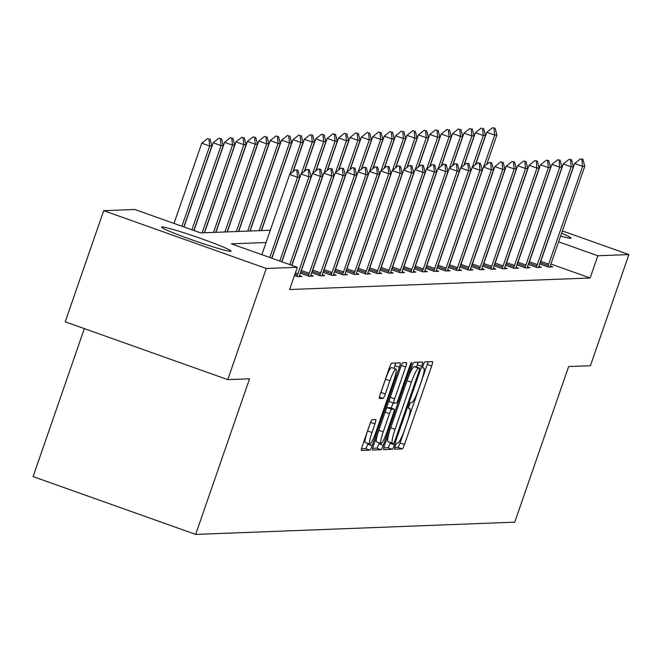 <?xml version="1.0" encoding="UTF-8"?>
<svg xmlns="http://www.w3.org/2000/svg" width="662" height="662" viewBox="0 0 662 662"><rect width="100%" height="100%" fill="white"/><g stroke="black" fill="none" stroke-linecap="round" stroke-linejoin="round"><path stroke-width="0.99" d="M395.189 446.155A3.236 0.463 109.6 0 0 394.602 449.192A3.236 0.463 109.6 0 0 394.626 449.192L402.248 448.902A4.626 0.67 109.6 0 0 404.482 444.508L431.682 365.954A4.626 0.67 109.6 0 0 432.518 361.626A4.626 0.67 109.6 0 0 432.476 361.618L424.855 361.915A3.236 0.463 109.6 0 0 423.291 364.985A3.236 0.463 109.6 0 0 422.712 368.014A3.236 0.463 109.6 0 0 422.737 368.022L423.721 367.981A14.804 2.135 109.6 0 1 423.846 367.998A14.804 2.135 109.6 0 1 421.181 381.858L418.914 388.404A14.804 2.135 109.6 0 1 411.789 402.463L410.796 402.496A3.236 0.463 109.6 0 0 409.24 405.574A3.236 0.463 109.6 0 0 408.661 408.603A3.236 0.463 109.6 0 0 408.686 408.611L409.67 408.57A14.804 2.135 109.6 0 1 409.795 408.586A14.804 2.135 109.6 0 1 407.13 422.447L404.863 428.993A14.804 2.135 109.6 0 1 397.73 443.043L396.745 443.085A3.236 0.463 109.6 0 0 395.189 446.155M162.041 226.95A36.758 2.094 -160.9 0 1 199.51 238.03A36.758 2.094 -160.9 0 1 231.046 251.163A36.758 2.094 -160.9 0 1 230.583 251.32A36.758 2.094 -160.9 0 1 193.105 240.24A36.758 2.094 -160.9 0 1 161.578 227.107A36.758 2.094 -160.9 0 1 162.041 226.95M561.55 233.297A36.758 2.094 -160.9 0 1 571.025 238.121A36.758 2.094 -160.9 0 1 570.561 238.287A36.758 2.094 -160.9 0 1 560.59 236.069M372.127 419.7A4.626 0.67 109.6 0 0 369.892 424.094L362.263 446.13A4.626 0.67 109.6 0 0 361.435 450.458L369.934 450.143A4.626 0.67 109.6 0 0 372.16 445.749L399.368 367.195A4.626 0.67 109.6 0 0 400.196 362.867L391.697 363.181A4.626 0.67 109.6 0 0 389.463 367.575L380.245 394.196A4.626 0.67 109.6 0 0 379.417 398.524A4.626 0.67 109.6 0 0 379.45 398.532L383.075 398.392A4.626 0.67 109.6 0 0 385.309 394.006L389.877 380.799A12.371 1.787 109.6 0 1 395.942 369.065A12.371 1.787 109.6 0 1 393.716 380.65L375.809 432.369A12.371 1.787 109.6 0 1 369.744 444.103A12.371 1.787 109.6 0 1 371.97 432.518L374.957 423.895A4.626 0.67 109.6 0 0 375.784 419.567A4.626 0.67 109.6 0 0 375.743 419.559L372.127 419.7M562.377 230.914L628.9 254.572L590.413 365.722L568.633 366.558L514.746 522.169L195.671 534.408L249.557 378.796L227.778 379.632L266.265 268.474L103.694 210.665L134.758 209.473L200.66 232.908L270.328 230.235M628.9 254.572L597.844 255.764L558.604 241.812M266.074 242.515L231.419 243.848L297.329 267.283L289.625 289.517L590.14 277.99L597.844 255.764M297.329 267.283L266.265 268.474M384.572 445.269A4.626 0.67 109.6 0 0 383.745 449.606A4.626 0.67 109.6 0 0 383.778 449.606L392.243 449.283A4.626 0.67 109.6 0 0 394.469 444.897L421.677 366.343A4.626 0.67 109.6 0 0 422.505 362.006A4.626 0.67 109.6 0 0 422.472 362.006L414.007 362.329A4.626 0.67 109.6 0 0 411.772 366.723L384.572 445.269M381.089 449.713L372.623 450.036A4.626 0.67 109.6 0 1 372.59 450.036A4.626 0.67 109.6 0 1 373.418 445.7L400.618 367.145A4.626 0.67 109.6 0 1 402.852 362.759L406.468 362.619A4.626 0.67 109.6 0 1 406.509 362.619A4.626 0.67 109.6 0 1 405.682 366.955L394.643 398.814A4.626 0.67 109.6 0 0 393.816 403.141A4.626 0.67 109.6 0 0 393.849 403.15L396.257 403.059A4.626 0.67 109.6 0 0 398.483 398.665L409.968 365.498A3.236 0.463 109.6 0 1 411.557 362.428A3.236 0.463 109.6 0 1 410.97 365.457L383.315 445.319A4.626 0.67 109.6 0 1 381.089 449.713L376.695 448.149L372.656 448.306M84.339 328.617L33.1 476.59L195.671 534.408M590.14 277.99L550.908 264.039A4.717 0.679 109.6 0 0 550.47 265.404L550.006 266.985M550.288 266.008L552.737 266.877L548.351 267.043L539.687 263.964M538.893 266.447L541.334 267.316L536.948 267.481L528.284 264.403M527.49 266.885L529.931 267.754L525.545 267.92L516.881 264.833M516.087 267.316L518.528 268.184L514.142 268.358L505.478 265.272M504.684 267.754L507.133 268.623L502.748 268.797L494.084 265.71M493.289 268.193L495.73 269.062L491.345 269.227L482.681 266.149M481.886 268.631L484.327 269.5L479.942 269.666L471.278 266.587M470.483 269.07L472.925 269.939L468.539 270.104L459.875 267.026M459.08 269.508L461.53 270.377L457.144 270.543L448.48 267.456M447.686 269.939L450.127 270.808L445.741 270.981L437.077 267.895M436.283 270.377L438.724 271.246L434.338 271.42L425.674 268.333M424.88 270.816L427.321 271.685L422.935 271.85L414.271 268.772M413.477 271.255L415.926 272.123L411.541 272.289L402.877 269.211M402.082 271.693L404.523 272.562L400.138 272.727L391.474 269.649M390.679 272.132L393.12 273.001L388.735 273.166L380.071 270.088M379.276 272.562L381.717 273.431L377.34 273.605L368.668 270.518M367.873 273.001L370.323 273.869L365.937 274.043L357.273 270.957M356.479 273.439L358.92 274.308L354.534 274.473L345.87 271.395M345.076 273.878L347.517 274.747L343.131 274.912L334.467 271.834M333.673 274.316L336.114 275.185L331.736 275.351L323.064 272.272M322.27 274.755L324.719 275.624L320.334 275.789L311.67 272.711M310.875 275.185L313.316 276.054L308.931 276.228L300.267 273.141M299.472 275.624L301.913 276.493L297.528 276.666L294.458 275.574M227.778 379.632L65.207 321.815L103.694 210.665M394.784 447.454L397.854 447.338A4.626 0.67 109.6 0 0 400.088 442.944L427.288 364.39A4.626 0.67 109.6 0 0 428.049 361.791M416.497 367.046L417.283 364.779A4.626 0.67 109.6 0 0 418.045 362.172M383.811 447.876L387.849 447.719A4.626 0.67 109.6 0 0 390.075 443.333L390.365 442.506M393.567 443.209A3.236 0.463 109.6 0 0 395.131 440.131L419.005 371.175A3.236 0.463 109.6 0 0 419.592 368.146A3.236 0.463 109.6 0 0 419.567 368.146L418.525 368.18A14.804 2.135 109.6 0 0 411.392 382.239L395.073 429.365A14.804 2.135 109.6 0 0 392.409 443.226A14.804 2.135 109.6 0 0 392.533 443.242L393.567 443.209M415.223 366.599A3.236 0.463 109.6 0 0 415.198 366.582A3.236 0.463 109.6 0 0 415.173 366.582L419.567 368.146L415.198 366.582M392.301 443.159L388.139 441.686A14.804 2.135 109.6 0 1 388.015 441.662A14.804 2.135 109.6 0 1 390.679 427.809L406.998 380.675A14.804 2.135 109.6 0 1 414.131 366.624L415.173 366.582M401.263 365.457L390.249 397.25A4.626 0.67 109.6 0 0 389.422 401.577A4.626 0.67 109.6 0 0 389.455 401.586L393.782 403.125M393.079 402.885L391.259 408.131M379.243 442.837L378.921 443.755L383.315 445.319M383.199 431.872A12.371 1.787 109.6 0 0 380.973 443.457A12.371 1.787 109.6 0 0 387.038 431.723L393.344 413.502A4.626 0.67 109.6 0 0 394.18 409.174A4.626 0.67 109.6 0 0 394.138 409.166L391.738 409.257A4.626 0.67 109.6 0 0 389.504 413.651L383.199 431.872L378.805 430.308A12.371 1.787 109.6 0 0 376.579 441.893L380.973 443.457M389.819 407.627A4.626 0.67 109.6 0 0 389.786 407.61A4.626 0.67 109.6 0 0 389.744 407.602L394.138 409.166M378.805 430.308L385.11 412.087A4.626 0.67 109.6 0 1 387.344 407.693L389.744 407.602M376.695 448.149A4.626 0.67 109.6 0 0 378.921 443.755M369.744 444.103L365.35 442.539A12.371 1.787 109.6 0 1 367.575 430.954L370.538 422.397M395.942 369.065L391.548 367.509A12.371 1.787 109.6 0 0 385.483 379.235L389.877 380.799M380.269 394.13A4.626 0.67 109.6 0 0 380.915 392.442L385.483 379.235M394.022 368.386L394.974 365.631A4.626 0.67 109.6 0 0 395.735 363.024M361.502 448.737L365.54 448.579A4.626 0.67 109.6 0 0 367.766 444.185L368.014 443.482M486.694 164.457L496.897 134.998L494.704 135.081L483.715 166.816M493.96 128.105L492.636 127.634L493.96 128.105L494.704 135.081L486.793 132.268L475.573 164.673M496.897 134.998L495.052 128.064M492.636 127.634L486.793 132.268M582.932 159.319L580.516 158.888L582.932 159.319L584.769 166.245L550.9 264.055M547.681 266.811L548.202 265.495A4.717 0.679 109.6 0 0 548.707 264.146L582.577 166.328L574.666 163.514L580.516 158.888M539.77 263.997L540.3 262.682A4.717 0.679 109.6 0 0 540.796 261.333L574.666 163.514M584.769 166.245L582.577 166.328L581.832 159.36M475.291 164.896L485.494 135.429L483.301 135.52L472.312 167.254M482.557 128.544L481.241 128.072L482.557 128.544L483.301 135.52L475.39 132.706L464.17 165.111M485.494 135.429L483.649 128.502M481.241 128.072L475.39 132.706M463.888 165.335L474.091 135.867L471.898 135.95L460.909 167.693M471.154 128.982L469.838 128.511L471.154 128.982L471.898 135.95L463.996 133.136L452.767 165.55M474.091 135.867L472.254 128.941M469.838 128.511L463.996 133.136M571.529 159.749L569.113 159.327L571.529 159.749L573.366 166.683L539.497 264.494A4.717 0.679 109.6 0 0 539.067 265.843L538.603 267.415M536.278 267.241L536.808 265.925A4.717 0.679 109.6 0 0 537.304 264.577L571.174 166.766L563.271 163.953L569.113 159.327M528.375 264.436L528.897 263.12A4.717 0.679 109.6 0 0 529.401 261.771L563.271 163.953M573.366 166.683L571.174 166.766L570.429 159.79M560.126 160.187L557.71 159.765L560.126 160.187L561.972 167.122L528.094 264.932A4.717 0.679 109.6 0 0 527.664 266.281L527.2 267.853M524.883 267.68L525.405 266.364A4.717 0.679 109.6 0 0 525.909 265.015L559.779 167.205L551.868 164.391L557.71 159.765M516.972 264.866L517.494 263.55A4.717 0.679 109.6 0 0 517.998 262.202L551.868 164.391M561.972 167.122L559.779 167.205L559.034 160.229M452.494 165.773L462.688 136.306L460.504 136.389L449.506 168.131M459.751 129.421L458.435 128.949L459.751 129.421L460.504 136.389L452.593 133.575L441.372 165.988M462.688 136.306L460.851 129.38M458.435 128.949L452.593 133.575M441.091 166.203L451.294 136.744L449.101 136.827L438.112 168.57M448.356 129.851L447.032 129.388L448.356 129.851L449.101 136.827L441.19 134.014L429.969 166.419M451.294 136.744L449.448 129.81M447.032 129.388L441.19 134.014M429.688 166.642L439.891 137.183L437.698 137.266L426.709 169M436.953 130.29L435.637 129.826L436.953 130.29L437.698 137.266L429.787 134.452L418.566 166.857M439.891 137.183L438.045 130.249M435.637 129.826L429.787 134.452M548.724 160.626L546.316 160.204L548.724 160.626L550.569 167.56L516.699 265.371A4.717 0.679 109.6 0 0 516.269 266.72L515.797 268.292M513.48 268.118L514.002 266.803A4.717 0.679 109.6 0 0 514.506 265.454L548.376 167.643L540.465 164.83L546.316 160.204M505.569 265.305L506.099 263.989A4.717 0.679 109.6 0 0 506.596 262.64L540.465 164.83M550.569 167.56L548.376 167.643L547.631 160.667M537.329 161.065L534.913 160.634L537.329 161.065L539.166 167.991L505.296 265.81A4.717 0.679 109.6 0 0 504.866 267.15L504.403 268.731M502.077 268.557L502.607 267.241A4.717 0.679 109.6 0 0 503.103 265.892L536.973 168.082L529.062 165.268L534.913 160.634M494.175 265.743L494.696 264.428A4.717 0.679 109.6 0 0 495.193 263.079L529.062 165.268M539.166 167.991L536.973 168.082L536.228 161.106M525.926 161.503L523.51 161.073L525.926 161.503L527.763 168.429L493.893 266.248A4.717 0.679 109.6 0 0 493.463 267.589L493 269.169M490.683 268.995L491.204 267.68A4.717 0.679 109.6 0 0 491.701 266.331L525.57 168.512L517.667 165.707L523.51 161.073M482.772 266.182L483.293 264.866A4.717 0.679 109.6 0 0 483.798 263.517L517.667 165.707M527.763 168.429L525.57 168.512L524.825 161.545M514.523 161.942L512.107 161.511L514.523 161.942L516.368 168.868L482.499 266.678A4.717 0.679 109.6 0 0 482.06 268.027L481.597 269.608M479.28 269.434L479.801 268.118A4.717 0.679 109.6 0 0 480.306 266.769L514.175 168.951L506.264 166.137L512.107 161.511M471.369 266.62L471.89 265.305A4.717 0.679 109.6 0 0 472.395 263.956L506.264 166.137M516.368 168.868L514.175 168.951L513.431 161.983M503.12 162.372L500.712 161.95L503.12 162.372L504.965 169.306L471.096 267.117A4.717 0.679 109.6 0 0 470.665 268.466L470.194 270.038M467.877 269.864L468.398 268.549A4.717 0.679 109.6 0 0 468.903 267.2L502.772 169.389L494.862 166.576L500.712 161.95M459.966 267.059L460.495 265.743A4.717 0.679 109.6 0 0 460.992 264.395L494.862 166.576M504.965 169.306L502.772 169.389L502.028 162.422M491.725 162.811L489.309 162.389L491.725 162.811L493.562 169.745L459.693 267.556A4.717 0.679 109.6 0 0 459.262 268.904L458.799 270.477M456.474 270.303L457.003 268.987A4.717 0.679 109.6 0 0 457.5 267.638L491.369 169.828L483.459 167.014L489.309 162.389M448.571 267.489L449.093 266.174A4.717 0.679 109.6 0 0 449.589 264.825L483.459 167.014M493.562 169.745L491.369 169.828L490.625 162.852M480.322 163.249L477.906 162.827L480.322 163.249L482.159 170.184L448.29 267.994A4.717 0.679 109.6 0 0 447.86 269.343L447.396 270.915M445.079 270.741L445.6 269.426A4.717 0.679 109.6 0 0 446.097 268.077L479.975 170.266L472.064 167.453L477.906 162.827M437.168 267.928L437.69 266.612A4.717 0.679 109.6 0 0 438.194 265.263L472.064 167.453M482.159 170.184L479.975 170.266L479.222 163.291M468.919 163.688L466.503 163.257L468.919 163.688L470.765 170.614L436.895 268.433A4.717 0.679 109.6 0 0 436.457 269.773L435.993 271.354M433.676 271.18L434.198 269.864A4.717 0.679 109.6 0 0 434.702 268.515L468.572 170.705L460.661 167.891L466.503 163.257M425.765 268.367L426.287 267.051A4.717 0.679 109.6 0 0 426.791 265.702L460.661 167.891M470.765 170.614L468.572 170.705L467.827 163.729M457.516 164.126L455.108 163.696L457.516 164.126L459.362 171.053L425.492 268.871A4.717 0.679 109.6 0 0 425.062 270.212L424.59 271.792M422.273 271.619L422.795 270.303A4.717 0.679 109.6 0 0 423.299 268.954L457.169 171.135L449.258 168.33L455.108 163.696M414.362 268.805L414.892 267.489A4.717 0.679 109.6 0 0 415.388 266.141L449.258 168.33M459.362 171.053L457.169 171.135L456.424 164.168M446.122 164.565L443.706 164.135L446.122 164.565L447.959 171.491L414.089 269.302A4.717 0.679 109.6 0 0 413.659 270.65L413.196 272.231M410.87 272.057L411.4 270.741A4.717 0.679 109.6 0 0 411.896 269.393L445.766 171.574L437.863 168.76L443.706 164.135M402.968 269.244L403.489 267.928A4.717 0.679 109.6 0 0 403.986 266.579L437.863 168.76M447.959 171.491L445.766 171.574L445.021 164.606M434.719 164.995L432.303 164.573L434.719 164.995L436.556 171.93L402.686 269.74A4.717 0.679 109.6 0 0 402.256 271.089L401.793 272.661M399.476 272.487L399.997 271.172A4.717 0.679 109.6 0 0 400.493 269.823L434.371 172.012L426.46 169.199L432.303 164.573M391.565 269.682L392.086 268.367A4.717 0.679 109.6 0 0 392.591 267.018L426.46 169.199M436.556 171.93L434.371 172.012L433.618 165.045M423.316 165.434L420.9 165.012L423.316 165.434L425.161 172.368L391.292 270.179A4.717 0.679 109.6 0 0 390.853 271.528L390.39 273.1M388.073 272.926L388.594 271.61A4.717 0.679 109.6 0 0 389.099 270.262L422.968 172.451L415.057 169.637L420.9 165.012M380.162 270.113L380.683 268.797A4.717 0.679 109.6 0 0 381.188 267.448L415.057 169.637M425.161 172.368L422.968 172.451L422.224 165.475M411.913 165.872L409.505 165.45L411.913 165.872L413.758 172.807L379.889 270.617A4.717 0.679 109.6 0 0 379.458 271.966L378.995 273.538M376.67 273.365L377.191 272.049A4.717 0.679 109.6 0 0 377.696 270.7L411.565 172.89L403.655 170.076L409.505 165.45M368.759 270.551L369.288 269.235A4.717 0.679 109.6 0 0 369.785 267.887L403.655 170.076M413.758 172.807L411.565 172.89L410.821 165.914M400.518 166.311L398.102 165.881L400.518 166.311L402.355 173.245L368.486 271.056A4.717 0.679 109.6 0 0 368.055 272.396L367.592 273.977M365.267 273.803L365.796 272.487A4.717 0.679 109.6 0 0 366.293 271.139L400.162 173.328L392.26 170.515L398.102 165.881M357.364 270.99L357.885 269.674A4.717 0.679 109.6 0 0 358.382 268.325L392.26 170.515M402.355 173.245L400.162 173.328L399.418 166.352M389.115 166.75L386.699 166.319L389.115 166.75L390.961 173.676L357.083 271.494A4.717 0.679 109.6 0 0 356.653 272.835L356.189 274.416M353.872 274.242L354.393 272.926A4.717 0.679 109.6 0 0 354.89 271.577L388.768 173.758L380.857 170.953L386.699 166.319M345.961 271.428L346.483 270.113A4.717 0.679 109.6 0 0 346.987 268.764L380.857 170.953M390.961 173.676L388.768 173.758L388.015 166.791M377.712 167.188L375.296 166.758L377.712 167.188L379.558 174.114L345.688 271.925A4.717 0.679 109.6 0 0 345.25 273.274L344.786 274.854M342.469 274.68L342.99 273.365A4.717 0.679 109.6 0 0 343.495 272.016L377.365 174.197L369.454 171.384L375.296 166.758M334.558 271.867L335.08 270.551A4.717 0.679 109.6 0 0 335.584 269.202L369.454 171.384M379.558 174.114L377.365 174.197L376.62 167.229M366.309 167.618L363.901 167.196L366.309 167.618L368.155 174.553L334.285 272.363A4.717 0.679 109.6 0 0 333.855 273.712L333.391 275.284M331.066 275.111L331.588 273.795A4.717 0.679 109.6 0 0 332.092 272.446L365.962 174.636L358.051 171.822L363.901 167.196M323.155 272.305L323.685 270.99A4.717 0.679 109.6 0 0 324.181 269.641L358.051 171.822M368.155 174.553L365.962 174.636L365.217 167.668M354.915 168.057L352.498 167.635L354.915 168.057L356.752 174.991L322.882 272.802A4.717 0.679 109.6 0 0 322.452 274.151L321.989 275.723M319.663 275.549L320.193 274.233A4.717 0.679 109.6 0 0 320.689 272.885L354.559 175.074L346.656 172.261L352.498 167.635M311.761 272.736L312.282 271.42A4.717 0.679 109.6 0 0 312.778 270.071L346.656 172.261M356.752 174.991L354.559 175.074L353.814 168.098M418.285 167.081L428.488 137.622L426.295 137.704L415.306 169.439M425.55 130.728L424.234 130.257L425.55 130.728L426.295 137.704L418.392 134.891L407.163 167.296M428.488 137.622L426.651 130.687M424.234 130.257L418.392 134.891M406.89 167.519L417.093 138.052L414.9 138.143L403.903 169.877M414.147 131.167L412.831 130.695L414.147 131.167L414.9 138.143L406.989 135.329L395.768 167.734M417.093 138.052L415.248 131.126M412.831 130.695L406.989 135.329M395.487 167.958L405.69 138.49L403.497 138.573L392.508 170.316M402.753 131.606L401.429 131.134L402.753 131.606L403.497 138.573L395.586 135.768L384.365 168.173M405.69 138.49L403.845 131.564M401.429 131.134L395.586 135.768M384.084 168.396L394.287 138.929L392.094 139.012L381.105 170.755M391.35 132.044L390.034 131.572L391.35 132.044L392.094 139.012L384.183 136.198L372.963 168.611M394.287 138.929L392.442 132.003M390.034 131.572L384.183 136.198M372.681 168.827L382.884 139.368L380.691 139.45L369.702 171.193M379.947 132.474L378.631 132.011L379.947 132.474L380.691 139.45L372.789 136.637L361.56 169.042M382.884 139.368L381.047 132.433M378.631 132.011L372.789 136.637M361.287 169.265L371.49 139.806L369.297 139.889L358.299 171.624M368.544 132.913L367.228 132.45L368.544 132.913L369.297 139.889L361.386 137.075L350.165 169.48M371.49 139.806L369.644 132.872M367.228 132.45L361.386 137.075M349.884 169.704L360.087 140.245L357.894 140.327L346.905 172.062M357.149 133.352L355.825 132.88L357.149 133.352L357.894 140.327L349.983 137.514L338.762 169.919M360.087 140.245L358.241 133.31M355.825 132.88L349.983 137.514M338.481 170.142L348.684 140.675L346.491 140.766L335.502 172.501M345.746 133.79L344.43 133.319L345.746 133.79L346.491 140.766L338.58 137.953L327.359 170.357M348.684 140.675L346.838 133.749M344.43 133.319L338.58 137.953M327.078 170.581L337.281 141.114L335.088 141.196L324.099 172.939M334.343 134.229L333.027 133.757L334.343 134.229L335.088 141.196L327.185 138.391L315.964 170.796M337.281 141.114L335.444 134.187M333.027 133.757L327.185 138.391M315.683 171.019L325.886 141.552L323.693 141.635L312.696 173.378M322.948 134.667L321.624 134.196L322.948 134.667L323.693 141.635L315.782 138.821L304.561 171.235M325.886 141.552L324.041 134.626M321.624 134.196L315.782 138.821M304.28 171.45L314.483 141.991L312.29 142.073L301.301 173.816M311.545 135.098L310.221 134.634L311.545 135.098L312.29 142.073L304.379 139.26L293.158 171.665M314.483 141.991L312.638 135.056M310.221 134.634L304.379 139.26M292.877 171.888L303.08 142.429L300.887 142.512L289.898 174.247M300.143 135.536L298.827 135.073L300.143 135.536L300.887 142.512L292.976 139.699L261.507 230.575M303.08 142.429L301.243 135.495M298.827 135.073L292.976 139.699M261.308 230.583L291.677 142.868L289.484 142.951L259.115 230.666M288.74 135.975L287.424 135.503L288.74 135.975L289.484 142.951L281.582 140.137L250.112 231.013M291.677 142.868L289.84 135.933M287.424 135.503L281.582 140.137M249.905 231.021L280.283 143.298L278.09 143.389L247.712 231.104M277.345 136.413L276.021 135.942L277.345 136.413L278.09 143.389L270.179 140.576L238.709 231.452M280.283 143.298L278.437 136.372M276.021 135.942L270.179 140.576M238.502 231.46L268.88 143.737L266.687 143.82L236.309 231.543M265.942 136.852L264.626 136.38L265.942 136.852L266.687 143.82L258.776 141.014L227.306 231.89M268.88 143.737L267.034 136.811M264.626 136.38L258.776 141.014M227.099 231.899L257.477 144.175L255.284 144.258L224.906 231.981M254.539 137.291L253.223 136.819L254.539 137.291L255.284 144.258L247.373 141.445L215.911 232.321M257.477 144.175L255.64 137.249M253.223 136.819L247.373 141.445M343.512 168.496L341.096 168.074L343.512 168.496L345.357 175.43L311.479 273.24A4.717 0.679 109.6 0 0 311.049 274.589L310.586 276.162M308.269 275.988L308.79 274.672A4.717 0.679 109.6 0 0 309.286 273.323L343.164 175.513L335.253 172.699L341.096 168.074M300.358 273.174L300.879 271.859A4.717 0.679 109.6 0 0 301.384 270.51L335.253 172.699M345.357 175.43L343.164 175.513L342.411 168.537M215.704 232.329L246.074 144.614L243.881 144.697L213.512 232.42M243.136 137.721L241.82 137.257L243.136 137.721L243.881 144.697L235.978 141.883L204.508 232.759M246.074 144.614L244.237 137.679M241.82 137.257L235.978 141.883M332.109 168.934L329.693 168.504L332.109 168.934L333.954 175.869L300.085 273.679A4.717 0.679 109.6 0 0 299.646 275.02L299.183 276.6M296.866 276.426L297.387 275.111A4.717 0.679 109.6 0 0 297.892 273.762L331.761 175.951L323.85 173.138L329.693 168.504M291.917 265.363L323.85 173.138M333.954 175.869L331.761 175.951L331.017 168.975M204.301 232.767L234.679 145.052L232.486 145.135L202.109 232.85M231.741 138.159L230.417 137.696L231.741 138.159L232.486 145.135L224.575 142.322L194.024 230.55M234.679 145.052L232.834 138.118M230.417 137.696L224.575 142.322M320.706 169.373L318.298 168.942L320.706 169.373L322.551 176.299L291.735 265.297M289.807 264.61L320.358 176.39L312.447 173.576L318.298 168.942M281.896 261.796L312.447 173.576M322.551 176.299L320.358 176.39L319.614 169.414M193.842 230.484L223.276 145.491L221.083 145.574L191.914 229.797M220.338 138.598L219.023 138.126L220.338 138.598L221.083 145.574L213.172 142.76L184.011 226.983M223.276 145.491L221.431 138.557M219.023 138.126L213.172 142.76M309.311 169.811L306.895 169.381L309.311 169.811L311.148 176.737L281.722 261.738M279.794 261.051L308.955 176.82L301.053 174.007L306.895 169.381M271.883 258.238L301.053 174.007M311.148 176.737L308.955 176.82L308.211 169.853M183.829 226.925L211.873 145.921L209.68 146.012L181.901 226.238M208.935 139.037L207.62 138.565L208.935 139.037L209.68 146.012L201.769 143.199L173.99 223.425M211.873 145.921L210.036 138.995M207.62 138.565L201.769 143.199M297.908 170.242L295.492 169.82L297.908 170.242L299.754 177.176L271.701 258.172M269.773 257.485L297.561 177.259L289.65 174.445L295.492 169.82M261.871 254.671L289.65 174.445M299.754 177.176L297.561 177.259L296.816 170.291M427.288 364.39L431.682 365.954M400.088 442.944L404.482 444.508M397.854 447.338L402.248 448.902M417.283 364.779L421.677 366.343M390.075 443.333L394.469 444.897M387.849 447.719L392.243 449.283M414.131 366.624L418.525 368.18M406.998 380.675L411.392 382.239M390.679 427.809L395.073 429.365M401.288 365.391L405.682 366.955M390.249 397.25L394.643 398.814M410.092 365.143L410.97 365.457M387.344 407.693L391.738 409.257M385.11 412.087L389.504 413.651M370.563 422.331L374.957 423.895M367.575 430.954L371.97 432.518M380.915 392.442L385.309 394.006M379.425 397.092L383.075 398.392M394.974 365.631L399.368 367.195M367.766 444.185L372.16 445.749M365.54 448.579L369.934 450.143M548.707 264.146L540.796 261.333M548.202 265.495L540.3 262.682M537.304 264.577L529.401 261.771M536.808 265.925L528.897 263.12M525.909 265.015L517.998 262.202M525.405 266.364L517.494 263.55M514.506 265.454L506.596 262.64M514.002 266.803L506.099 263.989M503.103 265.892L495.193 263.079M502.607 267.241L494.696 264.428M491.701 266.331L483.798 263.517M491.204 267.68L483.293 264.866M480.306 266.769L472.395 263.956M479.801 268.118L471.89 265.305M468.903 267.2L460.992 264.395M468.398 268.549L460.495 265.743M457.5 267.638L449.589 264.825M457.003 268.987L449.093 266.174M446.097 268.077L438.194 265.263M445.6 269.426L437.69 266.612M434.702 268.515L426.791 265.702M434.198 269.864L426.287 267.051M423.299 268.954L415.388 266.141M422.795 270.303L414.892 267.489M411.896 269.393L403.986 266.579M411.4 270.741L403.489 267.928M400.493 269.823L392.591 267.018M399.997 271.172L392.086 268.367M389.099 270.262L381.188 267.448M388.594 271.61L380.683 268.797M377.696 270.7L369.785 267.887M377.191 272.049L369.288 269.235M366.293 271.139L358.382 268.325M365.796 272.487L357.885 269.674M354.89 271.577L346.987 268.764M354.393 272.926L346.483 270.113M343.495 272.016L335.584 269.202M342.99 273.365L335.08 270.551M332.092 272.446L324.181 269.641M331.588 273.795L323.685 270.99M320.689 272.885L312.778 270.071M320.193 274.233L312.282 271.42M309.286 273.323L301.384 270.51M308.79 274.672L300.879 271.859M297.892 273.762L295.393 272.876M297.387 275.111L294.921 274.233M388.015 441.662L392.409 443.226M389.422 401.577L393.816 403.141M389.786 407.61L394.18 409.174"/></g></svg>
